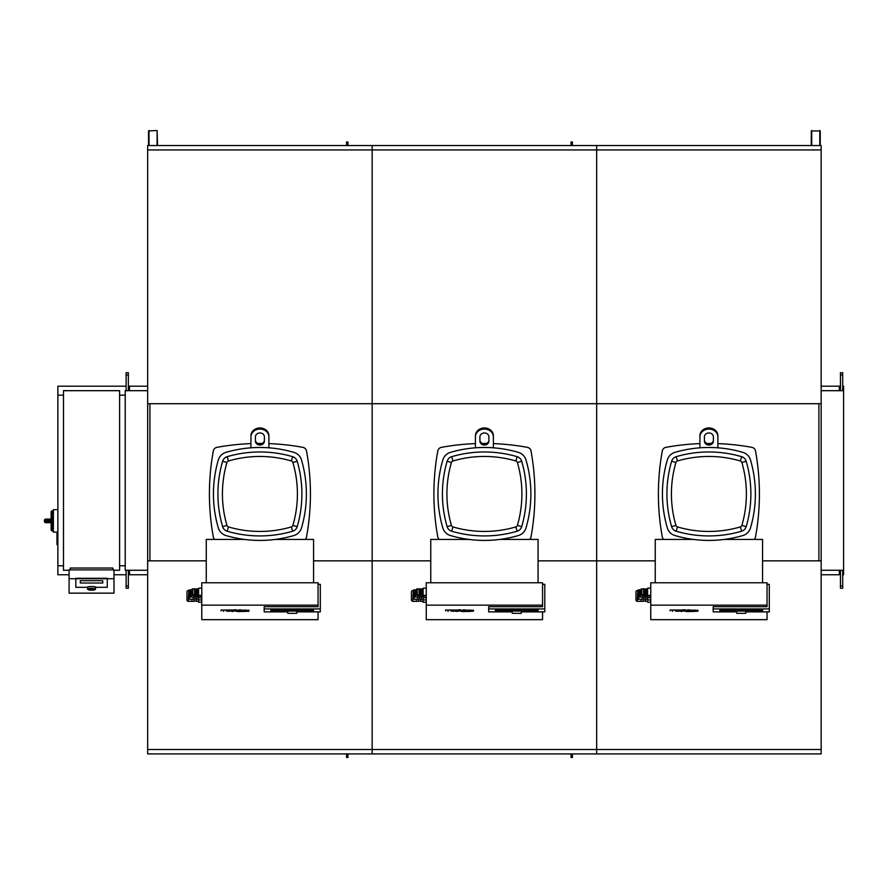 <?xml version="1.0" encoding="UTF-8"?>
<svg xmlns="http://www.w3.org/2000/svg" width="888" height="888" viewBox="0 0 888 888"><rect width="100%" height="100%" fill="white"/><g stroke="black" fill="none" stroke-linecap="round" stroke-linejoin="round"><path stroke-width="1.33" d="M655.244 560.85L596.658 560.85L596.658 753.912L821.156 753.912L821.156 560.85L762.559 560.85M430.758 560.85L372.161 560.85L372.161 753.912L596.658 753.912L596.658 560.85L538.061 560.85M206.26 560.85L147.663 560.85L147.663 753.912L372.161 753.912L372.161 560.85L313.564 560.85M647.618 602.197L647.618 588.189L650.76 588.189M643.123 601.098L645.376 601.098M637.762 590.542L637.284 601.32L640.881 601.32L640.881 599.278M637.284 601.32A1.343 1.343 0 0 1 635.941 599.977L635.941 591.896A1.343 1.343 0 0 1 637.284 590.542M644.022 599.056L645.82 599.056M640.881 589.854L638.639 589.854L638.639 599.278L642.224 599.278L642.224 597.102M638.639 599.278A0.899 0.899 0 0 1 637.739 598.379L637.739 590.742A0.899 0.899 0 0 1 638.639 589.854M640.204 589.921L640.204 597.102A0.899 0.899 0 0 1 639.316 596.203L639.316 590.809A0.899 0.899 0 0 1 640.204 589.921L640.881 589.921M644.921 594.483L646.264 594.483M644.921 589.088L646.264 589.088M641.78 588.866L641.78 594.705L643.578 594.705L643.578 588.866L641.78 588.866A0.899 0.899 0 0 0 640.881 589.765L640.881 593.806A0.899 0.899 0 0 0 641.78 594.705L641.78 595.482L644.921 594.705L644.921 595.482L643.578 595.482M644.921 595.26L646.264 595.26M641.78 595.482A0.899 0.899 0 0 1 640.881 594.594L640.881 590.542M644.477 596.869L646.042 596.869M640.204 597.102L642.901 597.102L642.901 595.482M762.559 582.772L762.559 539.438L724.242 539.438M693.561 539.438L655.244 539.438L655.244 582.772M643.578 588.866L644.921 588.866L644.921 594.705M644.921 591.785L643.578 591.785M647.618 594.705L646.264 594.705L646.264 588.866L647.618 588.866M647.618 591.785L646.264 591.785M644.477 595.482L644.477 597.102L642.901 597.102M647.618 597.102L646.042 597.102L646.042 595.26M647.618 595.482L646.264 595.482L646.264 594.705M644.022 597.102L644.022 599.278L642.224 599.278M647.618 599.278L645.82 599.278L645.82 596.869M647.618 599.933L650.76 599.955M647.618 601.32L645.376 601.32L645.376 599.056M643.123 599.278L643.123 601.32L640.881 601.32M647.618 597.757L650.76 597.768M647.618 596.148L650.76 596.159M647.618 595.36L650.76 595.382M767.043 584.337L769.297 584.337L769.297 608.935L713.164 608.935L713.164 611.876L736.74 611.876M713.164 608.935L713.164 606.704L767.043 606.704L767.043 582.772L650.76 582.772L650.76 619.669L767.043 619.669L767.043 611.876M762.559 611.088L762.559 609.723L719.902 609.723L719.902 611.088L762.559 611.088L719.902 611.088L719.902 609.723L762.559 609.723L762.559 611.088M745.72 611.876L769.297 611.876L769.297 608.935M767.043 605.139L650.76 605.139M694.616 611.033L692.673 611.244L694.616 611.033M697.757 610.4L692.152 610.111L690.553 610.4L690.553 611.244L697.757 611.244L690.864 611.532M697.435 610.111L697.757 611.244M689.854 610.6L689.854 609.756L685.936 610.556L685.936 611.41L689.854 610.6L688.089 611.399L689.155 611.621L685.88 611.455L685.936 610.655M687.723 609.756L687.723 610.6M688.089 611.399L688.688 611.122M689.51 610.755L689.51 611.466M685.447 610.7L682.861 610.7L685.447 610.7L685.447 609.856L684.149 609.745L682.861 609.856L682.861 610.7M675.646 611.155L684.726 611.088L675.646 611.155M682.861 610.023L670.063 610.034L670.063 610.877M672.26 610.034L672.26 610.877M672.616 610.489L672.616 611.333M675.368 610.034L675.368 610.877M677.033 610.034L677.033 610.877M677.755 610.489L677.755 611.333M679.886 610.034L679.886 610.877M684.781 610.189L684.726 611.088M681.429 611.033L681.429 611.621M682.572 611.066L681.973 611.033M745.72 613.331L745.72 611.088L736.74 611.088L736.74 613.331L745.72 613.331L736.74 613.331M423.121 602.197L423.121 588.189L426.262 588.189M418.637 601.098L420.879 601.098M413.264 590.542L412.798 601.32L416.383 601.32L416.383 599.278M412.798 601.32A1.343 1.343 0 0 1 411.444 599.977L411.444 591.896A1.343 1.343 0 0 1 412.798 590.542M419.536 599.056L421.323 599.056M416.383 589.854L414.141 589.854L414.141 599.278L417.737 599.278L417.737 597.102M414.141 599.278A0.899 0.899 0 0 1 413.242 598.379L413.242 590.742A0.899 0.899 0 0 1 414.141 589.854M415.717 589.921L415.717 597.102A0.899 0.899 0 0 1 414.818 596.203L414.818 590.809A0.899 0.899 0 0 1 415.717 589.921L416.383 589.921M420.424 594.483L421.778 594.483M420.424 589.088L421.778 589.088M417.282 588.866L417.282 594.705L419.081 594.705L419.081 588.866L417.282 588.866A0.899 0.899 0 0 0 416.383 589.765L416.383 593.806A0.899 0.899 0 0 0 417.282 594.705L417.282 595.482L420.424 594.705L420.424 595.482L419.081 595.482M420.424 595.26L421.778 595.26M417.282 595.482A0.899 0.899 0 0 1 416.383 594.594L416.383 590.542M419.98 596.869L421.556 596.869M415.717 597.102L418.403 597.102L418.403 595.482M538.061 582.772L538.061 539.438L499.744 539.438M469.075 539.438L430.758 539.438L430.758 582.772M419.081 588.866L420.424 588.866L420.424 594.705M420.424 591.785L419.081 591.785M423.121 594.705L421.778 594.705L421.778 588.866L423.121 588.866M423.121 591.785L421.778 591.785M419.98 595.482L419.98 597.102L418.403 597.102M423.121 597.102L421.556 597.102L421.556 595.26M423.121 595.482L421.778 595.482L421.778 594.705M419.536 597.102L419.536 599.278L417.737 599.278M423.121 599.278L421.323 599.278L421.323 596.869M423.121 599.933L426.262 599.955M423.121 601.32L420.879 601.32L420.879 599.056M418.637 599.278L418.637 601.32L416.383 601.32M423.121 597.757L426.262 597.768M423.121 596.148L426.262 596.159M423.121 595.36L426.262 595.382M542.557 584.337L544.799 584.337L544.799 608.935L488.678 608.935L488.678 611.876L512.243 611.876M488.678 608.935L488.678 606.704L542.557 606.704L542.557 582.772L426.262 582.772L426.262 619.669L542.557 619.669L542.557 611.876M538.061 611.088L538.061 609.723L495.404 609.723L495.404 611.088L538.061 611.088L495.404 611.088L495.404 609.723L538.061 609.723L538.061 611.088M521.223 611.876L544.799 611.876L544.799 608.935M542.557 605.139L426.262 605.139M470.129 611.033L468.176 611.244L470.129 611.033M473.271 610.4L467.665 610.111L466.056 610.4L466.056 611.244L473.271 611.244L466.378 611.532M472.949 610.111L473.271 611.244M465.356 610.6L465.356 609.756L461.438 610.556L461.438 611.41L465.356 610.6L463.591 611.399L464.657 611.621L461.383 611.455L461.438 610.655M463.225 609.756L463.225 610.6M463.591 611.399L464.191 611.122M465.012 610.755L465.012 611.466M460.95 610.7L458.375 610.7L460.95 610.7L460.95 609.856L459.662 609.745L458.375 609.856L458.375 610.7M451.148 611.155L460.228 611.088L451.148 611.155M458.375 610.023L445.576 610.034L445.576 610.877M447.763 610.034L447.763 610.877M448.118 610.489L448.118 611.333M450.871 610.034L450.871 610.877M452.536 610.034L452.536 610.877M453.257 610.489L453.257 611.333M455.389 610.034L455.389 610.877M460.284 610.189L460.228 611.088M456.932 611.033L456.932 611.621M458.075 611.066L457.475 611.033M521.223 613.331L521.223 611.088L512.243 611.088L512.243 613.331L521.223 613.331L512.243 613.331M198.623 602.197L198.623 588.189L201.776 588.189M194.139 601.098L196.381 601.098M188.778 590.542L188.3 601.32L191.897 601.32L191.897 599.278M188.3 601.32A1.343 1.343 0 0 1 186.957 599.977L186.957 591.896A1.343 1.343 0 0 1 188.3 590.542M195.038 599.056L196.836 599.056M191.897 589.854L189.644 589.854L189.644 599.278L193.24 599.278L193.24 597.102M189.644 599.278A0.899 0.899 0 0 1 188.744 598.379L188.744 590.742A0.899 0.899 0 0 1 189.644 589.854M191.22 589.921L191.22 597.102A0.899 0.899 0 0 1 190.321 596.203L190.321 590.809A0.899 0.899 0 0 1 191.22 589.921L191.897 589.921M195.937 594.483L197.28 594.483M195.937 589.088L197.28 589.088M192.796 588.866L192.796 594.705L194.583 594.705L194.583 588.866L192.796 588.866A0.899 0.899 0 0 0 191.897 589.765L191.897 593.806A0.899 0.899 0 0 0 192.796 594.705L192.796 595.482L195.937 594.705L195.937 595.482L194.583 595.482M195.937 595.26L197.28 595.26M192.796 595.482A0.899 0.899 0 0 1 191.897 594.594L191.897 590.542M195.482 596.869L197.058 596.869M191.22 597.102L193.917 597.102L193.917 595.482M313.564 582.772L313.564 539.438L275.247 539.438M244.577 539.438L206.26 539.438L206.26 582.772M194.583 588.866L195.937 588.866L195.937 594.705M195.937 591.785L194.583 591.785M198.623 594.705L197.28 594.705L197.28 588.866L198.623 588.866M198.623 591.785L197.28 591.785M195.482 595.482L195.482 597.102L193.917 597.102M198.623 597.102L197.058 597.102L197.058 595.26M198.623 595.482L197.28 595.482L197.28 594.705M195.038 597.102L195.038 599.278L193.24 599.278M198.623 599.278L196.836 599.278L196.836 596.869M198.623 599.933L201.776 599.955M198.623 601.32L196.381 601.32L196.381 599.056M194.139 599.278L194.139 601.32L191.897 601.32M198.623 597.757L201.776 597.768M198.623 596.148L201.776 596.159M198.623 595.36L201.776 595.382M318.059 584.337L320.302 584.337L320.302 608.935L264.18 608.935L264.18 611.876L287.756 611.876M264.18 608.935L264.18 606.704L318.059 606.704L318.059 582.772L201.776 582.772L201.776 619.669L318.059 619.669L318.059 611.876M313.564 611.088L313.564 609.723L270.918 609.723L270.918 611.088L313.564 611.088L270.918 611.088L270.918 609.723L313.564 609.723L313.564 611.088M296.736 611.876L320.302 611.876L320.302 608.935M318.059 605.139L201.776 605.139M245.632 611.033L243.689 611.244L245.632 611.033M248.773 610.4L243.168 610.111L241.558 610.4L241.558 611.244L248.773 611.244L241.88 611.532M248.451 610.111L248.773 611.244M240.859 610.6L240.859 609.756L236.941 610.556L236.941 611.41L240.859 610.6L239.094 611.399L240.171 611.621L236.885 611.455L236.941 610.655M238.739 609.756L238.739 610.6M239.094 611.399L239.693 611.122M240.515 610.755L240.515 611.466M236.452 610.7L233.877 610.7L236.452 610.7L236.452 609.856L235.165 609.745L233.877 609.856L233.877 610.7M226.651 611.155L235.731 611.088L226.651 611.155M233.877 610.023L221.079 610.034L221.079 610.877M223.277 610.034L223.277 610.877M223.621 610.489L223.621 611.333M226.373 610.034L226.373 610.877M228.038 610.034L228.038 610.877M228.771 610.489L228.771 611.333M230.891 610.034L230.891 610.877M235.786 610.189L235.731 611.088M232.445 611.033L232.445 611.621M233.588 611.066L232.978 611.033M296.736 613.331L296.736 611.088L287.756 611.088L287.756 613.331L296.736 613.331L287.756 613.331M818.903 560.85L818.903 403.707M842.701 386.191L843.6 386.191L843.6 390.687L821.156 390.687M843.6 390.687L843.6 570.274L821.156 570.274M147.663 149.95L372.161 149.95L372.161 403.707L147.663 403.707L147.663 145.532L372.161 145.532L372.161 149.95L596.658 149.95L596.658 145.532L821.156 145.532L821.156 403.707L596.658 403.707L596.658 149.95L596.658 403.707L372.161 403.707L372.161 145.532L596.658 145.532L596.658 149.95L821.156 149.95M821.156 560.85L821.156 403.707M596.658 403.707L596.658 560.85L596.658 403.707M372.161 403.707L372.161 560.85L372.161 403.707M147.663 403.707L147.663 560.85M149.917 560.85L149.917 403.707M119.603 395.171L125.219 395.171L125.219 390.687L147.663 390.687M119.603 565.789L125.219 565.789L125.219 570.274L147.663 570.274M572.416 145.532L572.416 141.947L571.062 141.947L571.062 145.532M347.918 145.532L347.918 141.947L346.564 141.947L346.564 145.532M571.062 753.912L571.062 757.508L572.416 757.508L572.416 753.912M346.564 753.912L346.564 757.508L347.918 757.508L347.918 753.912M842.701 585.991L840.459 585.991L840.459 588.233L842.701 588.233L842.701 570.274M842.701 374.969L840.459 374.969L840.459 372.727L842.701 372.727L842.701 390.687M840.459 574.769L821.156 574.769M839.338 390.687L839.338 386.191L840.459 386.191M839.338 386.191L821.156 386.191M840.459 374.969L840.459 390.687M840.459 585.991L840.459 570.274M126.118 585.991L128.36 585.991L128.36 588.233L126.118 588.233L126.118 570.274M126.118 374.969L128.36 374.969L128.36 372.727L126.118 372.727L126.118 390.687M128.36 574.769L147.663 574.769M129.482 390.687L129.482 386.191L128.36 386.191M129.482 386.191L147.663 386.191M128.36 374.969L128.36 390.687M128.36 585.991L128.36 570.274M842.701 574.769L843.6 574.769L843.6 570.274M87.501 589.077L87.501 587.312A4.04 0.699 0 0 1 91.542 586.602A4.04 0.699 0 0 1 95.582 587.312L95.582 589.077A4.04 0.699 180 0 0 91.542 588.378A4.04 0.699 180 0 0 87.501 589.077L91.542 590.154A3.596 0.622 0 0 1 87.956 589.521A3.596 0.622 0 0 1 91.542 588.899A3.596 0.622 0 0 1 95.138 589.521A3.596 0.622 0 0 1 91.542 590.143L95.582 589.077M102.764 580.685L80.32 580.685L80.32 583.016L102.764 583.016L102.764 580.685L102.764 583.016L80.32 583.016L80.32 580.685L102.764 580.685M87.057 587.312A4.484 0.777 0 0 1 91.542 586.524A4.484 0.777 0 0 1 96.037 587.312L107.259 587.312L107.259 578.732L75.824 578.732L75.824 587.312L87.057 587.312L75.824 587.312L75.824 578.288L107.259 578.288L107.259 587.312L96.037 587.312A4.484 0.777 180 0 0 91.542 586.524A4.484 0.777 180 0 0 87.057 587.312M113.997 578.732L69.098 578.732L69.098 593.151L113.997 593.151L113.997 569.885L69.098 569.885L69.098 578.732M112.876 569.885L112.876 568.031L70.219 568.031L70.219 569.885M69.098 570.274L63.481 570.274L63.481 390.687L119.603 390.687L119.603 570.274L113.997 570.274M45.743 519.091A1.343 1.343 0 0 0 44.4 520.446L45.743 520.368L45.743 519.091L51.138 519.091L51.138 511.688L51.138 519.125L52.037 520.368L52.037 510.789L51.138 511.688M44.4 520.446L44.4 521.334A1.343 1.343 0 0 0 45.743 522.688L51.138 522.688L51.138 530.092L51.138 522.655L52.037 521.411L45.743 521.411L45.743 520.368L52.037 520.368M51.138 522.688L45.743 522.688L45.743 521.411L44.4 521.334M57.864 545.587L57.42 532.112L53.38 532.112L53.38 509.668L57.864 509.668M56.976 533.011L56.976 544.688M63.481 395.171L57.864 395.171L57.864 574.769L69.098 574.769M63.481 565.789L57.864 565.789M125.219 565.789L125.219 395.171M113.997 574.769L126.118 574.769M57.864 395.171L57.864 386.191L126.118 386.191M811.277 145.532L811.277 130.947L820.257 130.947L820.257 145.532L820.257 130.947M157.098 145.532L157.098 130.492L148.562 130.947L148.562 145.532M157.542 145.532L157.098 130.492M676.19 531.224A6.738 6.738 0 0 1 671.628 526.662A116.095 116.095 0 0 1 671.628 461.238A6.738 6.738 0 0 1 676.19 456.676A116.095 116.095 0 0 1 741.613 456.676A6.738 6.738 0 0 1 746.175 461.238A116.095 116.095 0 0 1 746.175 526.662A6.738 6.738 0 0 1 741.613 531.224A116.095 116.095 0 0 1 676.19 531.224L677.455 526.917A2.242 2.242 0 0 1 675.935 525.396A111.611 111.611 0 0 1 675.935 462.504A2.242 2.242 0 0 1 677.455 460.983A111.611 111.611 0 0 1 740.348 460.983A2.242 2.242 0 0 1 741.869 462.504A111.611 111.611 0 0 1 741.869 525.396A2.242 2.242 0 0 1 740.348 526.917A111.611 111.611 0 0 1 677.455 526.917M742.879 452.369A11.222 11.222 0 0 1 750.493 459.973A120.59 120.59 0 0 1 750.493 527.927A11.222 11.222 0 0 1 742.879 535.531A120.59 120.59 0 0 1 674.924 535.531A11.222 11.222 0 0 1 667.321 527.927A120.59 120.59 0 0 1 667.321 459.973A11.222 11.222 0 0 1 674.924 452.369A120.59 120.59 0 0 1 742.879 452.369M451.692 531.224A6.738 6.738 0 0 1 447.13 526.662A116.095 116.095 0 0 1 447.13 461.238A6.738 6.738 0 0 1 451.692 456.676A116.095 116.095 0 0 1 517.116 456.676A6.738 6.738 0 0 1 521.689 461.238A116.095 116.095 0 0 1 521.689 526.662A6.738 6.738 0 0 1 517.116 531.224A116.095 116.095 0 0 1 451.692 531.224L452.958 526.917A2.242 2.242 0 0 1 451.437 525.396A111.611 111.611 0 0 1 451.437 462.504A2.242 2.242 0 0 1 452.958 460.983A111.611 111.611 0 0 1 515.861 460.983A2.242 2.242 0 0 1 517.382 462.504A111.611 111.611 0 0 1 517.382 525.396A2.242 2.242 0 0 1 515.861 526.917A111.611 111.611 0 0 1 452.958 526.917M518.381 452.369A11.222 11.222 0 0 1 525.996 459.973A120.59 120.59 0 0 1 525.996 527.927A11.222 11.222 0 0 1 518.381 535.531A120.59 120.59 0 0 1 450.427 535.531A11.222 11.222 0 0 1 442.823 527.927A120.59 120.59 0 0 1 442.823 459.973A11.222 11.222 0 0 1 450.427 452.369A120.59 120.59 0 0 1 518.381 452.369M227.206 531.224A6.738 6.738 0 0 1 222.633 526.662A116.095 116.095 0 0 1 222.633 461.238A6.738 6.738 0 0 1 227.206 456.676A116.095 116.095 0 0 1 292.629 456.676A6.738 6.738 0 0 1 297.191 461.238A116.095 116.095 0 0 1 297.191 526.662A6.738 6.738 0 0 1 292.629 531.224A116.095 116.095 0 0 1 227.206 531.224L228.471 526.917A2.242 2.242 0 0 1 226.951 525.396A111.611 111.611 0 0 1 226.951 462.504A2.242 2.242 0 0 1 228.471 460.983A111.611 111.611 0 0 1 291.364 460.983A2.242 2.242 0 0 1 292.885 462.504A111.611 111.611 0 0 1 292.885 525.396A2.242 2.242 0 0 1 291.364 526.917A111.611 111.611 0 0 1 228.471 526.917M293.895 452.369A11.222 11.222 0 0 1 301.498 459.973A120.59 120.59 0 0 1 301.498 527.927A11.222 11.222 0 0 1 293.895 535.531A120.59 120.59 0 0 1 225.941 535.531A11.222 11.222 0 0 1 218.326 527.927A120.59 120.59 0 0 1 218.326 459.973A11.222 11.222 0 0 1 225.941 452.369A120.59 120.59 0 0 1 293.895 452.369M704.417 436.852L704.417 441.136A4.484 3.885 180 0 0 708.902 445.032A4.484 3.885 180 0 0 713.397 441.136L713.397 436.852A4.484 3.885 180 0 0 708.902 432.956A4.484 3.885 180 0 0 704.417 436.852M713.397 440.015A4.484 3.885 0 0 1 708.902 443.9A4.484 3.885 0 0 1 704.417 440.015M699.922 436.852L699.922 447.818L699.922 436.852A8.98 7.781 180 0 1 708.902 429.071A8.98 7.781 180 0 1 717.881 436.852L717.881 447.818L717.881 436.852M699.922 435.731A8.98 7.781 -0 0 1 708.902 427.949A8.98 7.781 -0 0 1 717.881 435.731M663.691 539.438A4.484 4.484 0 0 1 662.304 536.94A238.106 238.106 0 0 1 662.304 450.96A4.484 4.484 0 0 1 665.911 447.352A238.106 238.106 0 0 1 699.922 443.612M717.881 443.612A238.106 238.106 0 0 1 751.892 447.352A4.484 4.484 0 0 1 755.499 450.96A238.106 238.106 0 0 1 755.499 536.94A4.484 4.484 0 0 1 754.123 539.438M706.793 443.445A238.106 238.106 0 0 1 711.01 443.445M662.304 450.96A4.484 4.484 0 0 1 665.911 447.352M479.92 436.852L479.92 441.136A4.484 3.885 180 0 0 484.404 445.032A4.484 3.885 180 0 0 488.9 441.136L488.9 436.852A4.484 3.885 180 0 0 484.404 432.956A4.484 3.885 180 0 0 479.92 436.852M488.9 440.015A4.484 3.885 0 0 1 484.404 443.9A4.484 3.885 0 0 1 479.92 440.015M475.424 436.852L475.424 447.818L475.424 436.852A8.98 7.781 180 0 1 484.404 429.071A8.98 7.781 180 0 1 493.384 436.852L493.384 447.818M475.424 435.731A8.98 7.781 -0 0 1 484.404 427.949A8.98 7.781 -0 0 1 493.384 435.731L493.384 436.852M439.194 539.438A4.484 4.484 0 0 1 437.806 536.94A238.106 238.106 0 0 1 437.806 450.96A4.484 4.484 0 0 1 441.414 447.352A238.106 238.106 0 0 1 475.424 443.612M493.384 443.612A238.106 238.106 0 0 1 527.405 447.352A4.484 4.484 0 0 1 531.002 450.96A238.106 238.106 0 0 1 531.002 536.94A4.484 4.484 0 0 1 529.625 539.438M482.295 443.445A238.106 238.106 0 0 1 486.524 443.445M255.422 436.852L255.422 441.136A4.484 3.885 180 0 0 259.918 445.032A4.484 3.885 180 0 0 264.402 441.136L264.402 436.852A4.484 3.885 180 0 0 259.918 432.956A4.484 3.885 180 0 0 255.422 436.852M264.402 440.015A4.484 3.885 0 0 1 259.918 443.9A4.484 3.885 0 0 1 255.422 440.015M250.938 436.852L250.938 447.818L250.938 436.852A8.98 7.781 180 0 1 259.918 429.071A8.98 7.781 180 0 1 268.898 436.852L268.898 447.818L268.898 436.852M250.938 435.731A8.98 7.781 -0 0 1 259.918 427.949A8.98 7.781 -0 0 1 268.898 435.731M214.696 539.438A4.484 4.484 0 0 1 213.32 536.94A238.106 238.106 0 0 1 213.32 450.96A4.484 4.484 0 0 1 216.927 447.352A238.106 238.106 0 0 1 250.938 443.612M268.898 443.612A238.106 238.106 0 0 1 302.908 447.352A4.484 4.484 0 0 1 306.515 450.96A238.106 238.106 0 0 1 306.515 536.94A4.484 4.484 0 0 1 305.128 539.438M257.798 443.445A238.106 238.106 0 0 1 262.027 443.445M147.663 749.528L821.156 749.528M692.152 610.111L692.152 610.955M694.993 610.023L694.993 610.866M684.149 609.745L684.149 610.589M682.706 610.023L682.706 610.877M467.665 610.111L467.665 610.955M470.496 610.023L470.496 610.866M459.662 609.745L459.662 610.589M458.208 610.023L458.208 610.877M243.168 610.111L243.168 610.955M245.998 610.023L245.998 610.866M235.165 609.745L235.165 610.589M233.711 610.023L233.711 610.877M571.062 143.068L572.416 143.068M346.564 143.068L347.918 143.068M572.416 756.387L571.062 756.387M347.918 756.387L346.564 756.387M839.338 574.769L839.338 570.274M129.482 574.769L129.482 570.274M53.38 530.991L52.037 530.991L52.037 521.411M811.721 145.532L811.721 130.492M819.802 145.532L819.802 130.492M149.018 145.532L149.018 130.492M741.613 456.676L740.348 460.983M741.869 462.504L746.175 461.238M676.19 456.676L677.455 460.983M741.869 525.396L746.175 526.662M671.628 461.238L675.935 462.504M740.348 526.917L741.613 531.224M671.628 526.662L675.935 525.396M517.116 456.676L515.861 460.983M517.382 462.504L521.689 461.238M451.692 456.676L452.958 460.983M517.382 525.396L521.689 526.662M447.13 461.238L451.437 462.504M515.861 526.917L517.116 531.224M447.13 526.662L451.437 525.396M292.629 456.676L291.364 460.983M292.885 462.504L297.191 461.238M227.206 456.676L228.471 460.983M292.885 525.396L297.191 526.662M222.633 461.238L226.951 462.504M291.364 526.917L292.629 531.224M222.633 526.662L226.951 525.396M647.618 602.219L650.76 602.219M697.957 611.111L697.957 610.256M690.353 611.388L690.353 610.544M423.121 602.219L426.262 602.219M473.459 611.111L473.459 610.256M465.856 611.388L465.856 610.544M198.623 602.219L201.776 602.219M248.962 611.111L248.962 610.256M241.37 611.388L241.37 610.544M52.037 530.991L51.138 530.092M53.38 510.789L52.037 510.789"/></g></svg>
